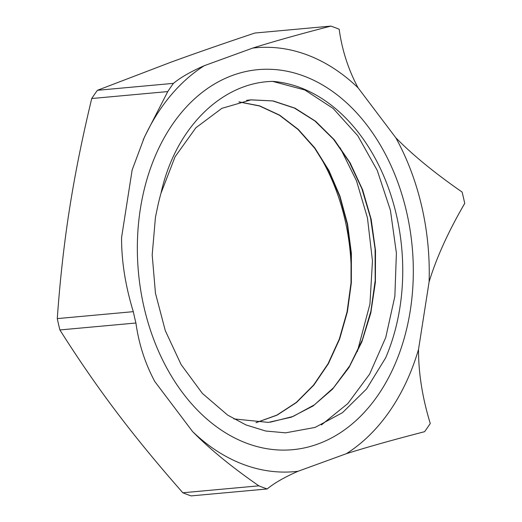 <?xml version="1.0" encoding="UTF-8"?>
<svg xmlns="http://www.w3.org/2000/svg" width="522" height="522" viewBox="0 0 522 522"><rect width="100%" height="100%" fill="white"/><g stroke="black" fill="none" stroke-linecap="round" stroke-linejoin="round"><path stroke-width="0.78" d="M321.389 424.947L347.854 403.532L369.622 374.137L385.751 337.48L394.86 296.326L396.4 253.059L390.41 210.222L377.23 170.342L357.753 135.713L333.114 108.426L304.861 89.993L272.667 81.393C222 82.313 175.281 127.923 161.004 193.212A161.396 116.282 84.8 0 0 157.866 205.701L155.452 217.23L152.189 254.899L155.458 293.227L165.304 330.694L181.095 364.558L202.379 393.412L227.651 415.101L245.934 424.908L265.626 431.009L285.573 432.842L315.06 427.44L342.445 412.7L366.522 388.994L385.634 357.87A179.144 129.071 84.8 0 0 272.667 81.38M246.599 443.211A190.811 137.469 -95.2 0 1 172.815 123.916A190.811 137.469 -95.2 0 1 406.592 211.945A190.811 137.469 -95.2 0 1 246.599 443.211M316.28 150.401A179.144 129.071 -95.2 0 1 351.299 277.945M340.174 147.85L356.526 180.893L367.455 217.896L372.467 260.928L369.935 304.065L357.342 351.541M255.969 422.676L276.941 415.081L296.346 402.39L313.578 385.086L328.064 363.717L339.339 338.987L347.084 311.745L351.019 282.885L351.071 253.372L347.247 224.199L339.685 196.337L328.697 170.694L314.635 148.163L298.016 129.469L279.427 115.231L259.486 105.966L238.9 101.914M270.226 422.2L293.057 416.465L314.414 404.831L333.525 387.781L349.655 365.909L362.268 340.083L370.874 311.269L375.188 280.542L375.096 249.092L370.581 218.105L361.903 188.729L349.368 162.127L333.506 139.257L314.955 121.006L294.428 108.08L272.745 100.929L250.756 99.878L246.567 100.374M256.119 422.683L277.13 415.12L296.561 402.449L313.826 385.138L328.345 363.769L339.639 339.013L347.398 311.745L351.345 282.859L351.384 253.314L347.561 224.101L339.979 196.22L328.958 170.563L314.883 148.013L298.219 129.339L279.596 115.108L259.63 105.868L239.017 101.881M233.836 418.905L268.347 422.389L291.42 417.169L313.056 405.986L332.475 389.216L348.964 367.573L361.883 341.825L370.803 312.991L375.403 282.174L375.507 250.547L371.188 219.318L362.588 189.708L350.112 162.818L334.243 139.713L315.621 121.267L295.002 108.152L273.202 100.942L251.082 99.839L221.863 108.341L195.867 127.779L175.072 156.776L161.004 193.212M57.27 318.603C60.037 279.799 64.115 243.272 69.511 209.015C74.842 174.766 82.248 137.939 91.735 98.521L167.764 91.578L144.405 137.155L132.138 170.015L121.567 237.549C121.482 261.15 125.397 285.854 133.299 311.66L57.27 318.603A239.063 172.24 -95.2 0 0 59.893 329.95L135.922 323.007C138.839 344.024 145.149 363.56 154.851 381.602L192.579 431.563C209.616 448.933 231.709 467.027 258.86 485.832L182.837 492.768C157.631 464.143 135.472 437.162 116.373 411.819C97.203 386.476 78.378 359.188 59.893 329.95M182.837 492.768A239.063 172.24 -95.2 0 0 191.143 495.9L267.173 488.957C274.304 483.065 284.594 477.167 298.049 471.275L346.347 453.703C367.136 447.145 393.21 439.811 424.575 431.701A239.063 172.24 -95.2 0 0 430.265 423.479C422.363 397.673 418.455 372.969 418.533 349.368L429.104 281.834C436.522 257.568 448.398 231.422 464.73 203.397A239.063 172.24 -95.2 0 0 462.107 192.05C434.957 173.245 412.856 155.158 395.82 137.782L358.092 87.82C348.396 69.778 342.08 50.249 339.163 29.232A239.063 172.24 -95.2 0 0 330.857 26.1C299.491 34.211 273.411 41.545 252.622 48.109L204.324 65.674C190.876 71.566 180.579 77.465 173.448 83.357L97.425 90.299L171.131 62.125C195.6 53.218 223.494 43.522 254.827 33.043L330.857 26.1M91.735 98.521A239.063 172.24 -95.2 0 1 97.425 90.299M267.173 488.957A239.063 172.24 -95.2 0 1 258.86 485.832M167.764 91.578A239.063 172.24 -95.2 0 1 173.448 83.357M298.049 471.275A212.826 153.338 -95.2 0 1 192.579 431.563M143.178 140A212.826 153.338 -95.2 0 1 204.324 65.674M395.82 137.782A212.826 153.338 -95.2 0 1 429.104 281.834M418.533 349.368A212.826 153.338 -95.2 0 1 346.347 453.703M252.622 48.109A212.826 153.338 -95.2 0 1 358.092 87.82M135.922 323.007A239.063 172.24 -95.2 0 1 133.299 311.66M250.756 99.865L251.082 99.839"/></g></svg>
